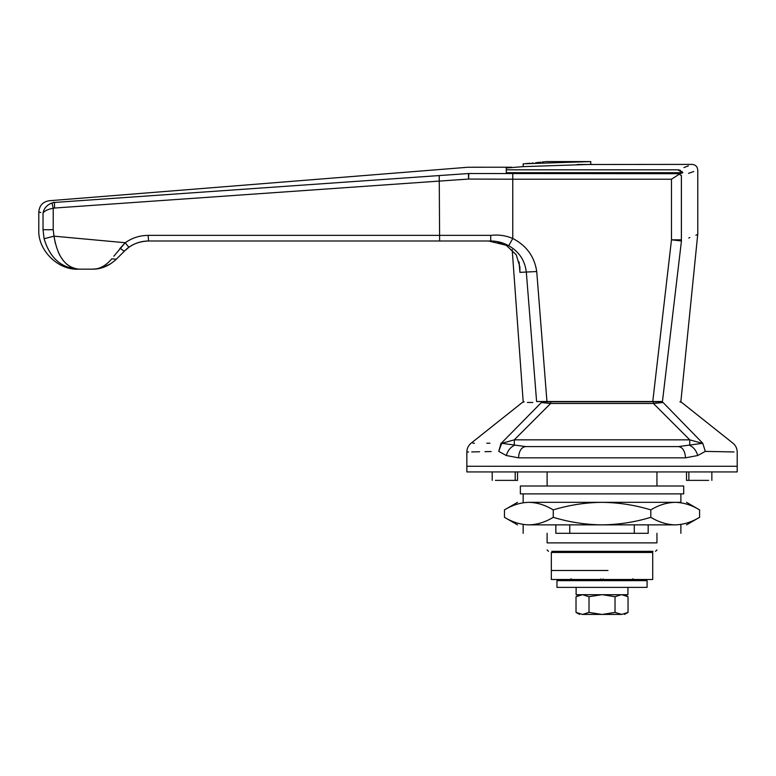 <?xml version="1.0" encoding="UTF-8"?>
<svg xmlns="http://www.w3.org/2000/svg" width="776" height="776" viewBox="0 0 776 776"><rect width="100%" height="100%" fill="white"/><g stroke="black" fill="none" stroke-linecap="round" stroke-linejoin="round"><path stroke-width="1.16" d="M556.964 587.383L647.087 587.383L647.087 580.623L556.964 580.623L556.964 587.383M608.006 570.486L551.338 570.486L608.006 570.486M608.006 552.463L551.338 552.463L551.338 579.497L652.713 579.497L652.713 552.463L608.006 552.463M520.356 493.885L683.695 493.885L683.695 485.999L520.356 485.999L520.356 493.885M679.892 401.803L681.648 402.414L732.942 443.193C735.697 445.482 737.122 448.431 737.2 452.01L737.2 466.289L466.851 466.289L737.2 466.289L737.2 471.924L466.851 471.924L466.851 452.01L468.549 451.981M528.863 524.867L602.03 524.867C618.744 524.644 635.01 522.132 650.802 517.32L650.802 509.88C635.01 505.069 618.744 502.557 602.03 502.334L528.863 502.334C513.916 502.334 513.916 502.334 528.863 502.334C520.541 502.538 512.412 505.05 504.468 509.88L504.468 517.32C512.432 522.151 520.56 524.663 528.863 524.867C513.916 524.867 513.916 524.867 528.863 524.867C537.176 524.663 545.305 522.141 553.249 517.32L553.249 509.88C545.285 505.05 537.157 502.528 528.863 502.334L597.21 502.334M553.249 517.32C569.245 522.161 585.502 524.673 602.03 524.867L675.188 524.867C683.51 524.663 691.639 522.141 699.583 517.32L699.583 509.88C691.62 505.05 683.491 502.528 675.188 502.334L680.882 502.334L680.882 493.885M675.188 524.867C690.136 524.867 690.136 524.867 675.188 524.867C666.894 524.663 658.766 522.151 650.802 517.32M648.193 524.867L648.193 533.316C691.28 533.316 691.28 533.316 648.193 533.316L634.293 533.316L634.293 524.867M634.293 533.316L569.759 533.316L569.759 524.867M569.759 533.316L555.858 533.316L555.858 524.867M555.858 533.316C512.771 533.316 512.771 533.316 555.858 533.316M650.802 509.88C658.746 505.05 666.875 502.538 675.188 502.334C690.136 502.334 690.136 502.334 675.188 502.334L602.03 502.334C585.502 502.518 569.245 505.04 553.249 509.88M536.604 401.522C518.814 401.522 518.814 401.522 536.604 401.522L546.944 401.522L536.604 401.522L526.341 272.357C524.983 260.493 519.115 251.618 508.717 245.74C503.139 242.616 497.164 241.035 490.791 240.996L148.546 240.996C141.329 241.055 134.772 243.16 128.874 247.311C134.772 243.16 141.329 241.055 148.546 240.996L148.08 240.996M113.849 256.196L125.227 242.733L119.717 248.766M85.758 269.156L79.133 269.156C61.595 268.38 49.926 258.243 44.106 238.746L54 236.166C57.453 256.943 65.834 267.943 79.133 269.156L92.392 269.156C99.357 269.311 105.827 265.858 111.802 258.806L116.284 259.262C108.941 266.022 100.977 269.32 92.392 269.156L92.422 269.156M102.665 267.565L110.813 263.695M519.115 261.987L519.901 272.357L536.73 271.542L546.944 401.522L662.452 401.522L652.771 401.522L671.482 239.823L681.444 240.948C703.046 232.325 703.046 232.325 681.444 240.948L662.452 401.522C686.75 401.522 686.75 401.522 662.452 401.522M44.106 238.746L43.029 229.735L53.224 229.735L54 236.166L125.227 242.733C132.114 237.892 139.758 235.438 148.177 235.37L490.684 235.37C498.386 234.459 505.748 235.497 512.761 238.474C526.516 245.594 534.509 256.613 536.73 271.542M490.684 235.37L490.791 240.996M148.177 235.37L148.546 240.996C138.574 241.414 130.601 244.712 124.655 250.9L116.284 259.262M125.227 242.733L128.874 247.311L124.655 250.9C123.976 251.172 122.492 250.25 120.212 248.145M681.9 171.447L682.841 172.679L677.642 169.818C696.916 162.669 696.916 162.669 677.642 169.818L679.165 169.993M679.96 170.235L680.62 170.536M688.38 165.86L683.947 167.538M681.57 175.725L681.386 175.783C703.163 168.198 703.163 168.198 681.386 175.783L679.427 174.105L682.841 172.679L506.282 172.679L506.282 169.818L677.642 169.818M688.535 173.358L693.676 171.535M681.386 175.783L681.386 239.823C703.143 231.19 703.143 231.19 681.386 239.823L681.444 240.948M688.748 238.028L689.883 237.572M695.878 235.186L697.721 234.449L697.769 233.324L697.769 170.031C697.43 166.627 695.548 164.745 692.143 164.396L577.218 164.493M681.386 239.823L671.482 239.823L671.482 179.217L679.427 174.105M590.759 161.583L523.169 163.804C552.803 161.03 552.803 161.03 523.169 163.804L523.169 166.636L590.759 164.396L590.759 161.583L545.703 161.583M544.723 161.709L544.141 161.786M543.733 161.835L543.248 161.893M543.084 161.912L542.24 162.019M540.891 162.184L535.566 162.766M533.18 162.999L532.113 163.096M530.328 163.261L528.437 163.416M528.33 163.426L526.943 163.532M526.914 163.542L525.468 163.649M506.282 169.818L506.282 168.004L523.169 166.636M70.878 267.089L66.872 264.354M63.254 260.571L60.48 256.487M60.072 255.75L58.413 252.413M55.426 243.654L54.126 237.039M43.029 229.735C37.403 229.735 37.403 229.735 43.029 229.735L43.029 213.187C37.393 211.567 37.393 211.567 43.029 213.187C43.863 208.404 46.841 205 51.953 202.963L54.446 202.458L53.68 202.216M439.187 175.57L468.374 173.543C468.035 165.142 468.035 165.142 468.374 173.543L468.597 179.052L439.264 181.089L439.187 175.57L54.446 202.458C47.414 200.179 47.414 200.179 54.446 202.458L54.524 208.036L53.224 208.269L51.953 202.963C46.841 205 43.863 208.404 43.029 213.187C44.426 210.878 47.821 209.239 53.224 208.269L53.224 229.735M519.901 272.357L519.901 267.022L516.283 254.838L506.204 245.284L488.608 240.996M497.755 242.112L501.975 243.412M503.546 244.042L505.836 245.1M439.633 240.996L439.264 181.089L54.524 208.036M149.749 240.996L148.546 240.996M632.692 578.935L631.499 580.623L572.552 580.623L571.359 578.935M576.122 587.383L576.122 594.707L627.929 594.707L627.929 587.383L602.03 587.383M582.32 614.417L602.38 614.417L615.028 612.409L621.731 614.417C625.466 614.417 625.466 614.417 621.731 614.417L628.046 612.409L628.046 596.715L621.731 594.707M582.417 594.707L576.015 596.715L576.015 612.409L582.417 614.417M582.611 614.417L589.013 612.409L601.672 614.417M602.38 614.417L621.343 614.417M615.028 612.409L615.028 596.715L602.38 594.707M589.013 612.409L589.013 596.715L582.611 594.707M601.672 594.707L589.013 596.715M621.343 594.707L615.028 596.715M599.606 551.338L602.03 551.338M733.97 451.962L705.316 451.389L702.736 443.232C742.778 443.174 742.778 443.174 702.736 443.232L705.316 451.389L697.731 455.522L685.499 457.84L518.562 457.84L506.321 455.522L498.735 451.389L501.024 443.232M652.965 551.338L551.833 551.338M616.105 551.338L625.029 551.338M547.109 533.316L547.109 542.89C547.109 552.085 547.109 552.085 547.109 542.89L656.942 542.89C656.942 552.085 656.942 552.085 656.942 542.89L656.942 533.316M656.942 485.999L656.942 471.924M547.109 471.924L547.109 485.999M688.855 471.924L688.855 480.373L708.633 480.373L686.508 480.373L686.508 471.924M517.543 471.924L517.543 480.373L495.418 480.373L515.196 480.373L515.196 471.924M542.967 401.803L541.347 402.55L550.63 403.481L550.63 401.803L542.967 401.803C517.999 401.803 517.999 401.803 542.967 401.803L653.421 401.803L653.421 403.481L655.924 403.171M653.421 401.803L661.084 401.803L662.704 402.55C687.846 402.366 687.846 402.366 662.704 402.55L653.421 403.481L550.63 403.481L541.347 402.55C516.205 402.366 516.205 402.366 541.347 402.55L501.315 443.232C461.274 443.174 461.274 443.174 501.315 443.232L525.517 446.578L678.534 446.578L652.994 446.578L678.534 446.578L702.358 443.348L689.757 439.846L653.421 403.481M661.084 401.803C686.052 401.803 686.052 401.803 661.084 401.803M702.736 443.232L663.121 402.54M661.21 402.637L662.51 402.55M527.379 402.443L532.773 402.482M489.937 443.212L486.765 443.203M474.475 443.193L472.875 443.193M498.735 451.389C456.472 452.233 456.472 452.233 498.735 451.389L501.694 443.348L514.294 439.846L689.757 439.846L689.757 445.414C693.637 447.228 696.305 450.594 697.731 455.522M551.057 446.578L525.517 446.578L551.057 446.578M506.321 455.522C507.747 450.594 510.414 447.228 514.294 445.414L514.294 439.846L550.63 403.481M518.562 457.84C518.998 451.05 521.317 447.296 525.517 446.578M685.499 457.84C685.053 451.05 682.735 447.296 678.534 446.578M671.482 179.217L512.761 179.217L512.761 238.474L508.717 245.74M511.549 167.218L468.122 167.238L49.169 200.741C42.825 201.818 39.372 205.562 38.8 211.974L40.827 212.556M512.761 173.698L512.761 179.217L468.597 179.052L468.811 173.523C468.481 165.123 468.481 165.123 468.811 173.523L680.048 173.698M603.224 578.935L602.03 580.623L600.828 578.935M471.75 451.923L474.757 451.865M475.339 451.855L479.549 451.777M484.961 451.671L491.14 451.545M523.169 502.334L523.169 493.885M523.169 524.867L523.169 533.316M680.882 524.867L680.882 533.316M504.468 509.88L517.543 502.334M699.583 509.88L686.508 502.334M504.468 517.32L517.543 524.867M699.583 517.32L686.508 524.867M641.451 551.338L640.326 552.463M562.6 551.338L563.725 552.463M97.349 268.797L92.392 269.156M38.8 211.974L38.8 229.735C37.607 249.979 57.987 270.349 78.231 269.156M633.187 578.935L631.499 580.623M572.552 580.623L570.864 578.935M697.721 234.449L680.882 401.522M523.169 401.522L512.189 249.571M628.046 612.409L624.554 614.417M576.015 612.409L579.497 614.417M576.015 596.715L579.497 594.707M628.046 596.715L624.554 594.707M548.516 551.338L547.109 549.932M655.536 551.338L656.942 549.932M711.854 471.924L711.854 480.373M492.197 471.924L492.197 480.373M466.851 452.01C466.929 448.431 468.355 445.482 471.11 443.193L522.403 402.414L524.159 401.803"/></g></svg>
